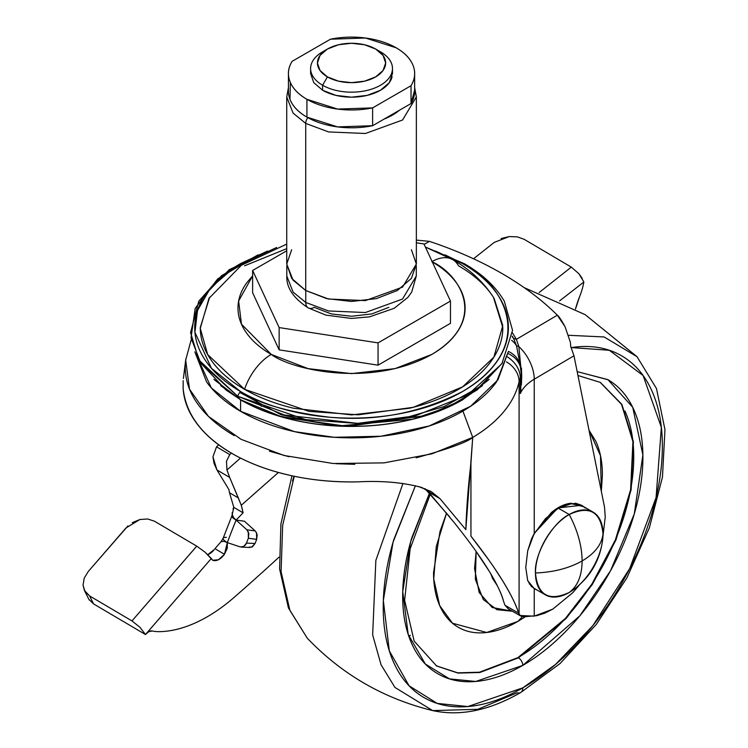 <?xml version="1.0" encoding="UTF-8"?>
<svg xmlns="http://www.w3.org/2000/svg" width="748" height="748" viewBox="0 0 748 748"><rect width="100%" height="100%" fill="white"/><g stroke="black" fill="none" stroke-linecap="round" stroke-linejoin="round"><path stroke-width="1.12" d="M535.465 572.987C537.616 595.268 548.864 601.766 569.228 592.481C577.662 586.18 581.963 575.661 582.131 560.944C569.125 568.256 553.576 572.267 535.465 572.987A47.75 27.573 -60 0 1 569.228 514.502L558.373 508.229L569.228 514.502C577.662 530.547 581.963 546.021 582.131 560.944C594.8 553.436 601.757 544.451 603 533.997C600.85 511.726 589.592 505.227 569.228 514.502C552.529 522.403 533.95 554.567 535.465 572.987C553.576 572.267 569.125 568.256 582.131 560.944C581.963 575.661 577.662 586.18 569.228 592.481A47.75 27.573 -60 0 1 542.365 592.622A47.75 27.573 -60 0 1 535.465 572.987M569.228 592.481L573.482 589.714C590.424 576.989 600.177 560.102 602.729 539.065L603 533.997C601.757 544.451 594.8 553.436 582.131 560.944C581.963 546.021 577.662 530.547 569.228 514.502A47.75 27.573 -60 0 1 596.1 514.362A47.75 27.573 -60 0 1 603 533.997A47.75 27.573 -60 0 1 569.228 592.481M585.235 508.088A47.75 27.573 120 0 0 558.373 508.229L571.294 503.741L582.243 505.863L593.108 512.137M545.357 594.847L534.493 588.582L529.238 583.767M530.986 540.206L534.493 533.436L545.451 518.663L558.373 508.229M536.55 589.77L531.463 586.563L527.677 580.542M536.512 589.742A47.956 27.396 -60.5 0 1 534.371 588.741L534.381 588.741M488.64 379.881L461.862 400.236L426.332 415.458L347.287 426.379L282.426 417.15L240.594 399.881L240.594 411.316L294.413 431.624L334.206 437.29L380.966 436.243L429.24 425.958L470.726 406.183L497.944 379.853L508.247 351.841L496.504 381.919C488.547 393.018 477.205 402.817 462.498 411.316C447.781 419.806 430.811 426.351 411.587 430.951C392.363 435.551 372.354 437.842 351.541 437.842C330.738 437.842 310.719 435.551 291.496 430.951C272.272 426.351 255.311 419.806 240.594 411.316L240.594 399.881C255.311 408.371 272.272 414.916 291.496 419.516C310.719 424.116 330.738 426.407 351.541 426.407C372.354 426.407 392.363 424.116 411.587 419.516C430.811 414.916 447.781 408.371 462.498 399.881L489.183 379.339M502.404 362.986L479.253 387.118L444.078 406.585L401.62 418.861L357.927 423.396L284.408 415L237.696 396.244A32.042 18.504 120 0 0 240.716 399.806L279.415 416.159L338.535 426.005L412.438 419.207L447.94 407.174L477.205 389.914L502.385 363.014M267.485 251.094L240.641 263.539C225.933 272.029 214.601 281.818 206.644 292.917C198.688 304.006 194.704 315.553 194.704 327.568C194.704 339.573 198.688 351.121 206.644 362.219C214.601 373.308 225.933 383.107 240.641 391.597C255.349 400.087 272.309 406.632 291.524 411.222C310.738 415.813 330.747 418.113 351.541 418.113C372.345 418.113 392.354 415.813 411.568 411.222C430.783 406.632 447.743 400.087 462.451 391.597C477.149 383.107 488.491 373.308 496.448 362.219C504.404 351.121 508.388 339.573 508.388 327.568C508.388 315.553 504.404 304.006 496.448 292.917C488.491 281.818 477.149 272.029 462.451 263.539A6.526 3.768 -60 0 1 464.433 263.735A6.526 3.768 120 0 0 462.451 263.539C499.346 279.696 543.02 343.332 462.451 391.597C419.899 413.092 375.543 421.629 329.363 417.206C288.008 412.111 258.434 403.574 240.641 391.597A6.526 3.768 120 0 0 237.696 396.244L305.661 419.619L357.292 423.415L415.336 415.86L467.846 394.794L501.908 363.743L512.548 330.354L504.33 301.201C495.821 286.68 482.525 274.189 464.433 263.745L426.435 247.476M286.736 244.119L241.389 265.269L208.944 298.405L200.268 328.372L207.692 354.589L244.577 389.325A41.71 24.076 -60 0 1 271.244 354.412L308.083 368.624L351.541 373.617L395 368.624L431.848 354.412C442.498 348.269 450.698 341.172 456.467 333.141C462.227 325.109 465.106 316.75 465.106 308.054C465.106 299.359 462.227 290.991 456.467 282.959C450.698 274.927 442.498 267.84 431.848 261.688C458.561 273.385 490.192 319.471 431.848 354.412C371.317 388.1 291.505 369.839 271.244 354.412A41.71 24.076 120 0 0 244.577 389.325L309.158 411.409L358.283 414.822L413.307 407.295L462.582 386.884L493.858 357.189L502.787 325.642L494.138 298.405C484.059 282.501 470.249 269.579 452.699 259.621L425.416 247.102M432.11 261.538A41.71 24.076 -60 0 1 452.596 259.565A41.71 24.076 120 0 0 432.419 261.361M416.356 240.099L429.464 241.37A349.868 201.997 180 0 1 501.796 273.422A349.868 201.997 0 0 0 429.464 241.37L424.144 244.372L429.464 241.37L416.356 240.099M604.515 507.107L605.254 516.924L602.944 536.297L605.254 516.924L604.515 507.107L573.978 355.777L604.515 507.107M583.908 506.826L570.817 503.264C564.544 503.946 558.073 507.022 551.416 512.511L534.24 533.408L534.24 379.208L573.978 355.777L570.696 346.464L570.415 342.378L570.696 346.464L573.978 355.777L534.24 379.208L534.24 533.408L527.714 550.762L525.76 567.536L527.705 580.626L534.24 588.667L536.625 589.807M579.513 584.833L572.846 592.64L552.763 609.153L534.24 616.137L534.24 588.667L534.24 616.137L519.972 615.529M519.084 614.389L519.084 381.639A168.842 97.483 180 0 1 472.717 437.421A168.842 97.483 0 0 0 519.084 381.639A54.576 31.51 180 0 1 520.299 377.89A54.576 31.51 0 0 0 519.084 381.639A27.293 22.113 -167.8 0 0 506.424 361.864A27.293 22.113 12.2 0 1 519.084 381.639L519.084 614.389L518.57 613.108L520.571 615.95L508.238 608.825L504.956 605.244L503.516 601.177C501.403 593.351 496.607 583.318 489.127 571.079C497.214 584.59 502.02 594.632 503.516 601.177L504.956 605.244L508.481 608.975M506.284 356.198A27.293 21.608 23.5 0 1 520.299 377.89L520.299 393.588C522.777 388.044 527.424 383.247 534.24 379.208A30.696 17.915 -120.5 0 0 518.832 346.567A30.696 17.915 59.5 0 1 534.24 379.208A54.576 31.51 180 0 0 520.299 393.588L521.225 373.579A30.696 17.728 180 0 1 520.299 377.89L520.299 393.588L521.225 380.48M518.832 346.567L516.503 345.735L518.832 346.567L516.382 339.34L513.539 338.414L516.382 339.34L512.492 332.869L516.382 339.34L557.325 315.189A349.868 201.997 0 0 0 501.796 273.422A349.868 201.997 180 0 1 557.325 315.189L565.077 326.764L570.415 342.378L565.077 326.764C561.327 319.91 558.747 316.049 557.325 315.189L516.382 339.34L518.832 346.567L521.702 375.973L521.403 384.79M358.479 481.843C336.086 482.413 314.384 480.497 293.384 476.083C272.347 471.67 253.609 465.088 237.163 456.345C220.716 447.613 207.813 437.384 198.463 425.649C189.085 413.906 183.98 401.554 183.138 388.595L183.185 380.648L183.138 388.595C186.065 415.841 204.064 438.431 237.163 456.345C253.516 465.022 272.253 471.595 293.384 476.083C313.692 480.394 335.385 482.32 358.479 481.843C382.209 480.599 403.396 482.497 422.031 487.546L439.936 498.617L465.826 529.631L472.717 437.402L470.941 463.162L470.941 536.138L488.388 559.401M494.475 568.171L502.366 580.326C511.211 594.912 516.616 605.833 518.57 613.108L504.956 605.244L518.57 613.108C515.905 604.412 510.51 593.491 502.366 580.326C494.222 567.171 483.741 552.435 470.941 536.138L470.941 463.162A725.532 418.889 -60 0 0 465.826 529.631L439.936 498.617L428.539 492.044L424.948 488.575L449.95 517.214M191.292 339.442L185.682 360.078L189.487 389.082L208.43 416.374L241.062 439.319L284.006 455.476L333.197 463.517L384.023 462.881L431.867 453.84L472.736 437.393C467.369 442.143 448.51 448.94 416.14 457.804M354.823 464.312L335.955 463.713M289.027 456.738L269.467 451.175M234.218 435.579C218.538 426.51 206.383 415.981 197.743 403.995C189.403 392.429 185.224 379.993 185.195 366.698L185.859 358.797M475.569 550.687L489.127 571.079C481.647 558.84 471.885 545.058 459.842 529.734L454.728 523.226L459.842 529.734M418.272 486.434L431.138 491.511L439.936 498.617L428.539 492.044L454.728 523.226M552.763 609.153L544.684 613.192L536.793 615.669L523.525 616.801L520.571 615.95M521.44 368.016L521.702 375.973L520.299 393.588L520.935 389.287M507.602 353.374A27.293 22.178 -9.6 0 1 520.786 368.605A27.293 22.178 -9.6 0 1 521.076 371.859A30.696 17.728 180 0 1 521.225 373.579A30.696 17.728 0 0 1 520.299 377.89A27.293 21.608 -156.5 0 0 507.565 356.992M521.076 375.776L521.702 375.973L521.076 375.776M512.249 336.142A193.629 111.789 180 0 1 513.539 338.414A193.629 111.789 0 0 0 512.249 336.142M519.972 363.911L516.503 345.735A27.293 22.131 168.6 0 0 511.651 340.312A27.293 22.131 -11.4 0 1 516.503 345.735L513.539 338.414A27.293 21.262 151.5 0 0 512.174 336.787A27.293 21.262 -28.5 0 1 513.539 338.414M520.112 365.127A27.293 22.113 168 0 0 508.425 351.42A27.293 22.113 -12 0 1 520.075 364.987M520.786 368.605A27.293 22.178 170.4 0 0 508.079 353.58M433.475 412.971L432.699 413.261M334.178 425.771L281.089 414.729L239.828 392.438M462.909 411.073L472.736 437.402M271.244 354.412L241.464 324.165L238.631 301.023L252.628 275.844L246.625 282.959C240.856 290.991 237.976 299.359 237.976 308.054C237.976 316.75 240.856 325.109 246.625 333.141C252.385 341.172 260.594 348.269 271.244 354.412M452.596 259.565A41.71 24.076 -60 0 1 458.515 265.802C472.699 273.992 483.629 283.436 491.305 294.142M435.925 251.234L462.451 263.539L435.607 251.094M493.456 297.302L502.824 327.568C502.824 339.143 498.981 350.288 491.305 360.985C483.629 371.691 472.699 381.134 458.515 389.325C444.331 397.515 427.968 403.827 409.437 408.258L351.541 414.906L293.655 408.258C275.114 403.827 258.761 397.515 244.577 389.325C230.393 381.134 219.454 371.691 211.778 360.985C204.101 350.288 200.268 339.143 200.268 327.568L209.627 297.302M244.577 265.802L286.736 248.645M258.088 254.825L221.679 275.573L198.762 301.201L190.581 332.598L198.818 359.938L237.696 396.244A6.526 3.768 -60 0 1 240.641 391.597L211.441 368.268L194.919 332.336L197.528 310.457L210.469 287.999L234.292 267.429L267.167 251.234M464.433 263.735A6.526 3.768 -60 0 1 465.387 264.792L445.004 254.825M200.707 363.014L225.887 389.914L240.716 399.806A32.042 18.504 -60 0 1 237.696 396.244L200.679 362.986L191.039 337.825L195.163 308.419L217.724 278.836L258.079 254.825M213.909 379.339L240.594 399.881L214.452 379.881M482.46 385.622L462.376 399.806C447.678 408.296 430.726 414.831 411.531 419.422C392.326 424.023 372.326 426.313 351.541 426.313C330.756 426.313 310.766 424.023 291.561 419.422C272.356 414.831 255.405 408.296 240.716 399.806L220.632 385.622M194.835 351.841L211.329 387.913L240.594 411.316C225.877 402.817 214.545 393.018 206.579 381.919L194.835 351.822M332.925 425.677L333.533 425.724M433.718 412.905L434.495 412.606M261.333 406.295L254.526 398.731M583.786 506.751L581.561 505.237L575.025 503.208M525.76 567.536L527.714 550.762L531.463 539.028L534.24 533.408L557.868 507.939L581.607 505.265L583.833 506.779L581.692 505.302M581.607 505.265L575.773 503.292M145.767 634.248L148.721 631.733A8.873 5.171 -59.5 0 1 152.302 630.975A76.988 44.917 120.5 0 0 159.661 631.658C171.283 631.424 183.503 628.357 196.322 622.448C209.141 616.539 221.773 608.161 234.208 597.315A1687.226 984.433 120.5 0 0 278.967 557.195A1687.226 984.433 -59.5 0 1 234.208 597.315A151.143 88.189 -59.5 0 1 159.661 631.658A76.988 44.917 -59.5 0 1 152.302 630.975L148.721 631.733A8.873 5.171 -59.5 0 0 145.767 634.248A5560.239 3244.188 -59.5 0 0 145.505 634.547L145.767 634.248M228.897 489.547L216.929 469.922L229.673 477.439L226.943 470.006L240.473 458.066L226.943 470.006L226.466 461.17L229.786 454.616L231.356 453.12L229.786 454.616L216.537 446.808L229.786 454.616L226.466 461.17L226.943 470.006L229.673 477.439L216.929 469.922L228.897 489.547A134.359 78.4 120.5 0 0 229.505 492.745L238.322 497.944L241.277 505.265A154.714 90.274 -59.5 0 1 243.081 512.829L236.116 520.075L244.428 521.216L236.116 520.075L243.081 512.829L233.825 507.368L229.505 492.745L238.322 497.944L229.673 477.439L241.277 505.265L243.081 512.829L233.825 507.368L232.245 514.512L233.582 517.644L236.116 520.075A405.481 236.583 120.5 0 0 227.336 542.618L240.192 546.891L243.82 546.433L246.466 543.104A405.481 236.583 -59.5 0 1 248.373 538.223L248.85 533.576L246.877 529.79L236.134 520.094L246.877 529.79L255.19 530.93L244.428 521.216L255.19 530.93L246.877 529.79M575.493 309.027A70.162 40.934 -59.5 0 1 579.569 296.741A52.538 30.659 120.5 0 0 583.851 282.015L559.56 300.93L583.851 282.015A52.538 30.659 -59.5 0 1 579.569 296.741L575.493 309.027M278.415 472.465L241.277 505.265L278.415 472.465M240.192 546.891L227.308 542.609L224.465 554.287L214.957 548.686L220.959 541.776L223.876 541.243L227.308 542.609L227.299 548.172L224.465 554.287L218.463 559.756L212.675 560.28L211.319 558.485L145.505 634.547L139.885 627.235L131.975 620.924L196.733 546.143L154.359 521.15L147.627 518.981L139.857 519.523L132.237 522.693M154.359 521.15L196.752 546.152L204.971 552.099L212.675 560.28C216.462 561.524 220.398 559.523 224.465 554.287L214.957 548.686L220.95 541.767L223.876 541.243L227.336 542.618A405.481 236.583 -59.5 0 1 236.134 520.094L234.713 518.962M127.945 525.919L88.245 571.519L84.206 578.167L83.037 585.142L84.935 591.378L89.601 595.932L131.975 620.924L89.601 595.932L93.584 603.926L145.505 634.547L93.584 603.926L89.601 595.932L84.412 590.434L83.037 585.142M214.283 549.546A13.015 7.592 -59.5 0 1 207.813 554.633L214.283 549.546M218.659 444.798L216.537 446.808L218.659 444.798M582.178 278.284L578.915 273.749L571.313 267.12L539.158 292.524L571.313 267.12L524.161 239.313L571.313 267.12L578.915 273.749L583.767 281.772M524.161 239.313L517.317 236.854L509.238 236.574L501.141 238.519M494.26 242.389L473.521 258.78L494.26 242.389L509.238 236.574M229.505 492.745L233.825 507.368M216.929 469.922L212.946 456.841L216.537 446.808L212.946 456.841L214.022 463.339L216.929 469.922M88.909 599.363L93.584 603.926M88.245 571.519L125.926 528.004L139.857 519.523M88.629 598.877L89.451 600.186M248.804 547.265L252.431 546.816L255.068 543.478L256.686 539.355L257.153 534.717L255.61 531.351M251.59 547.218L255.068 543.478L246.466 543.104L248.373 538.223L256.686 539.355L255.068 543.478L246.466 543.104L245.69 544.619M196.752 546.152L131.975 620.924L139.885 627.235L145.486 634.51L211.319 558.485L204.971 552.099L196.752 546.152M248.243 531.622L248.373 538.223L256.686 539.355L256.517 532.707M245.381 545.049L243.006 546.835M220.95 541.767L223.128 538.289L231.833 516.027A13.642 2.627 22.4 0 0 236.134 520.094A13.642 2.627 -157.6 0 1 231.824 516.045L232.282 514.456L232.497 515.512L232.095 512.773M233.759 517.897L232.497 515.512M232.993 508.921L233.815 507.368M223.128 538.298A13.642 3.282 20.3 0 0 227.336 542.618A13.642 3.282 -159.7 0 1 223.119 538.308A13.642 3.282 -159.7 0 1 226.392 537.373M327.428 49.041L322.603 51.818A40.934 23.627 0 0 0 322.603 85.244L327.428 76.885A34.109 19.691 180 0 1 327.428 49.041A34.109 19.691 180 0 1 375.664 49.041L364.594 44.768L351.541 43.272L338.489 44.768L327.428 49.041L320.032 55.427L317.433 62.963L320.032 70.499L327.428 76.885L338.489 81.158L351.541 82.654L364.594 81.158L375.664 76.885L383.06 70.499L385.659 62.963L383.06 55.427L375.664 49.041L380.489 51.818L375.664 49.041A34.109 19.691 180 0 1 375.664 76.885A34.109 19.691 180 0 1 327.428 76.885L322.603 85.244A40.934 23.627 0 0 0 380.489 85.244A40.934 23.627 0 0 0 380.489 51.818A40.934 23.627 180 0 1 392.102 71.705A40.934 23.627 180 0 1 364.631 90.929A40.934 23.627 180 0 1 322.603 85.244L322.603 90.256A40.934 23.627 0 0 0 364.631 95.94A40.934 23.627 0 0 0 392.102 76.717M288.438 91.555A63.103 36.437 0 0 0 306.923 117.127L306.923 99.306A63.103 36.437 180 0 1 288.438 73.725A63.103 36.437 180 0 1 292.066 61.373L330.466 39.205A63.103 36.437 180 0 1 414.579 71.855A63.103 36.437 180 0 1 411.026 85.721L372.626 107.89L372.626 125.711L384.154 119.054A57.989 33.482 0 0 0 399.497 110.199A57.989 33.482 180 0 1 384.154 119.054L399.497 110.199L372.626 125.711L372.626 107.89A63.103 36.437 180 0 1 306.923 99.306L306.923 117.127L337.629 126.908L372.626 125.711A63.103 36.437 0 0 1 306.923 117.127C298.321 112.163 292.674 106.253 289.99 99.409L290.346 82.439M305.764 290.533L305.764 302.454L328.596 310.972L365.389 312.533L402.518 299.06L416.29 276.021L402.518 299.06L365.389 312.533L328.596 310.972L305.764 302.454A11.94 6.891 120 0 0 308.241 307.914A11.94 6.891 -60 0 1 305.764 302.454L293.123 292.131L286.802 276.021L293.123 292.131L305.764 302.454L305.764 290.533M307.793 117.623A6.825 3.936 120 0 0 305.717 123.401L328.568 131.929L365.407 133.49L402.574 120.007L416.356 96.941L402.574 120.007L365.407 133.49L328.568 131.929L305.717 123.401L305.717 290.505L328.568 299.032L365.407 300.603L402.574 287.11L416.356 264.044L411.419 278.368L397.375 290.505L376.347 298.62L351.541 301.463L326.745 298.62L305.717 290.505L305.717 123.401L293.066 113.07L286.736 96.941L293.066 113.07L305.717 123.401A6.825 3.936 -60 0 1 307.793 117.623M414.644 88.414L416.356 96.941L414.644 87.572M288.438 87.572L286.736 96.941L286.736 264.044L293.066 280.173L305.717 290.505L291.664 278.368L286.736 264.044L291.664 249.729M388.885 307.325L371.756 313.936L351.541 316.254L331.336 313.936L314.207 307.325A11.94 6.891 -60 0 1 308.241 307.914C293.44 298.265 286.297 287.634 286.802 276.021L286.802 265.792M411.419 249.729L416.356 264.044L416.356 96.941M414.644 90.078L411.026 103.542L399.497 110.199L411.026 103.542L411.026 85.721L411.026 103.542A63.103 36.437 0 0 0 414.579 89.676M292.066 61.373C287.999 67.993 287.316 74.735 289.99 81.579C292.674 88.432 298.321 94.342 306.923 99.306L337.629 109.077L372.626 107.89L411.026 85.721C415.084 79.092 415.776 72.36 413.092 65.506C410.409 58.662 404.771 52.753 396.169 47.788L365.463 38.008L330.466 39.205L292.066 61.373M392.251 71.023L392.476 73.547L389.362 82.589L380.489 90.256L367.212 95.379L351.541 97.175L335.88 95.379L322.603 90.256L313.73 82.589L310.616 73.547L310.616 68.535M322.603 90.256L322.603 85.244A40.934 23.627 180 0 1 310.981 65.357M423.957 243.96L416.356 242.791L423.957 243.96L450.464 301.07L450.464 323.351L450.464 301.07L423.957 243.96M450.464 323.351L378.049 365.164L378.049 342.883L450.464 301.07L378.049 342.883L378.049 365.164L279.135 349.858L279.135 327.577L378.049 342.883L279.135 327.577L279.135 349.858L252.628 292.749L252.628 270.467L279.135 327.577L252.628 270.467L252.628 292.749L279.135 349.858L378.049 365.164L450.464 323.351M286.736 250.776L252.628 270.467L286.736 250.776M512.408 611.238L496.99 609.704L483.311 599.559L475.345 579.307L476.158 551.528L474.55 568.461L479.141 592.463L492.212 607.507L512.408 611.238M446.575 513.091L436.271 546.508L433.737 578.98L439.693 605.59L452.484 623.224L486.696 632.499L517.971 621.373L522.403 616.623L517.971 621.373C506.779 627.843 496.008 631.583 485.667 632.612C475.326 633.631 466.191 631.854 458.281 627.292C450.361 622.719 444.265 615.697 439.974 606.226C435.691 596.764 433.55 585.562 433.55 572.641L439.974 531.622L446.575 513.081M577.961 375.505L600.317 382.387L621.869 404.378L633.378 441.666L631.144 489.744L615.931 540.019L592.379 584.375L565.984 618.633L518.448 657.857L517.971 657.586L565.432 618.428L591.799 584.244L615.352 539.981L630.601 489.781L632.93 441.713L621.541 404.359L600.083 382.247M429.52 493.147L410.652 541.73L402.742 591.565L408.202 634.407L425.332 664.018L449.501 678.885L475.775 681.456L522.796 665.383A6.143 3.544 -120 0 0 518.448 657.857L479.861 672.499L458.057 673.097L436.589 665.972L414.158 641.083L404.631 600.251L410.156 548.836L430.324 494.073M522.796 687.851L467.874 706.551L437.197 703.4L409.072 685.776L389.306 650.825L383.341 600.485L393.046 542.207L415.421 485.704L393.85 539.458C386.763 563.291 383.219 585.89 383.219 607.264C383.219 628.638 386.763 647.151 393.85 662.803C400.928 678.464 411.017 690.067 424.097 697.622C437.187 705.177 452.278 708.113 469.379 706.421C486.481 704.719 504.283 698.529 522.796 687.851A10.229 5.909 60 0 1 520.692 692.517A10.229 5.909 -120 0 0 522.796 687.851C541.3 677.164 559.102 662.793 576.203 644.739C593.304 626.693 608.395 606.329 621.485 583.664C634.575 561 644.654 537.747 651.742 513.913C658.82 490.08 662.363 467.472 662.363 446.098C662.363 424.733 658.82 406.22 651.742 390.559C644.654 374.907 634.575 363.304 621.485 355.739C608.395 348.185 593.304 345.258 576.203 346.95L571.22 347.568L609.34 350.279L643.112 375.533L661.354 427.36L656.071 497.579L629.723 568.527L592.837 625.646L555.437 664.533L522.796 687.851M402.966 483.432L375.851 560.411L372.654 634.912L381.059 664.776L394.953 687.449L432.718 710.6L394.953 687.449L381.059 664.776L372.654 634.912L375.851 560.411L402.966 483.432M520.692 692.517A10.229 5.909 60 0 1 517.251 692.77L477.841 709.291L432.718 710.6C460.132 716.537 489.454 710.516 520.673 692.536L560.093 663.523L596.306 624.43L626.805 578.045L649.404 527.733L662.466 477.093L664.963 429.633L656.473 388.53L637.034 356.712L604.113 336.955L568.48 335.291L604.113 336.955L637.034 356.712L585.179 314.665L524.142 287.615M294.263 476.27L282.66 525.33L281.089 571.678L289.869 610.349L307.25 638.166L289.869 610.349L281.089 571.678L282.66 525.33L294.263 476.27M408.735 636.052L410.334 635.286M292.543 480.973L294.001 476.214M600.317 382.387L621.869 404.378L633.378 441.666L631.144 489.744L615.931 540.019L592.379 584.375L565.984 618.633L518.448 657.857A6.143 3.544 60 0 1 522.796 665.383L579.859 615.791L610.508 570.799L634.276 513.97L642.887 454.962L632.733 407.342L608.04 379.76L577.175 371.616L607.731 379.573C618.989 386.071 627.665 396.066 633.762 409.539C639.858 423.013 642.906 438.945 642.906 457.337C642.906 475.728 639.858 495.176 633.762 515.69C627.665 536.204 618.989 556.213 607.731 575.717C596.465 595.23 583.477 612.752 568.76 628.283C554.044 643.822 538.719 656.183 522.796 665.383C506.864 674.574 491.539 679.904 476.831 681.363C462.114 682.821 449.118 680.297 437.861 673.789C426.594 667.291 417.917 657.305 411.821 643.832C405.725 630.358 402.676 614.426 402.676 596.034C402.676 577.634 405.725 558.186 411.821 537.672L429.511 493.138M436.355 665.832L457.776 672.845L479.505 672.2L517.971 657.586L479.861 672.499L458.057 673.097L436.103 665.692M517.971 657.586C533.324 648.722 548.088 636.8 562.272 621.831C576.456 606.852 588.975 589.966 599.831 571.163C610.686 552.361 619.054 533.072 624.935 513.306C630.807 493.53 633.743 474.784 633.743 457.056C633.743 439.328 630.807 423.976 624.935 410.989M588.994 430.165L595.96 441.563C600.242 451.035 602.392 462.236 602.392 475.158L601.327 491.296M525.105 616.913L517.971 621.373L525.096 616.913M601.317 491.249L600.485 455.672L589.003 430.212M497.298 585.675L492.511 578.344L490.903 574.034M185.682 360.04L183.391 378.497M520.169 365.398L521.225 373.579M276.648 247.476L229.215 269.682L198.762 301.201M84.412 590.434L88.395 598.428M249.944 547.48L241.333 547.097M392.476 68.535L392.476 73.547M375.664 49.041L380.489 51.818M288.438 91.368L288.438 74.837M416.29 265.792L416.29 276.021L411.69 292.113L407.856 297.405L394.159 308.307L369.503 316.853L351.41 318.442L325.876 315.114L308.241 307.914M414.644 73.547L414.644 91.368M432.718 710.6C383.846 698.66 342.032 674.518 307.25 638.166L288.419 607.9L279.612 569.013L280.902 524.058L291.963 475.784"/></g></svg>
